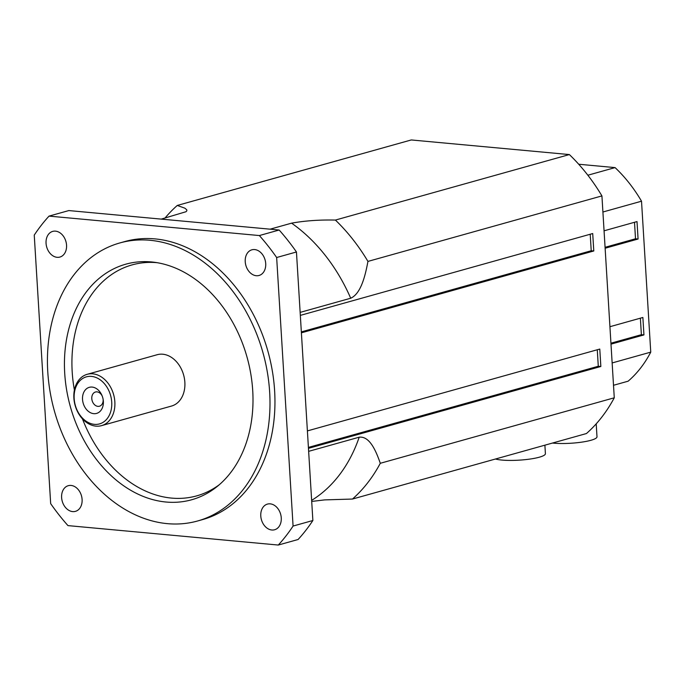 <?xml version="1.0" encoding="UTF-8"?>
<svg xmlns="http://www.w3.org/2000/svg" width="685" height="685" viewBox="0 0 685 685"><rect width="100%" height="100%" fill="white"/><g stroke="black" fill="none" stroke-linecap="round" stroke-linejoin="round"><path stroke-width="1.03" d="M634.507 222.282L635.517 238.782L638.077 239.022L605.12 248.244M605.069 247.302L635.517 238.782M604.059 230.811L637.007 221.58L638.077 239.022M609.924 326.711L642.872 317.48L643.943 334.922L610.994 344.144M640.372 318.183L641.383 334.682L643.943 334.922M610.934 343.202L641.383 334.682M602.911 212.007L641.52 201.202L650.75 352.133L612.142 362.947M103.358 401.341A13.546 10.164 74.4 0 1 89.898 412.396A13.546 10.164 74.4 0 1 84.769 390.613A13.546 10.164 74.4 0 1 101.988 395.502A13.546 10.164 74.4 0 1 103.204 399.843A13.546 10.164 74.4 0 1 103.358 401.341M102.211 396.058A7.381 5.54 -105.6 0 0 95.48 392A7.381 5.54 -105.6 0 0 92.132 400.605A7.381 5.54 -105.6 0 0 99.453 406.222A7.381 5.54 -105.6 0 0 103.144 399.638A7.381 5.54 -105.6 0 0 103.11 399.261M269.667 392.222A144.355 108.281 74.4 0 1 197.623 520.977A144.355 108.281 74.4 0 1 54.44 411.154A144.355 108.281 74.4 0 1 119.798 242.961A144.355 108.281 74.4 0 1 269.667 392.222M252.722 390.655A122.307 91.739 -105.6 0 0 154.151 262.244A122.307 91.739 -105.6 0 0 70.367 406.693A122.307 91.739 -105.6 0 0 216.974 486.658A122.307 91.739 -105.6 0 0 252.722 390.655M157.045 262.68A119.926 89.958 -105.6 0 0 74.391 390.065M82.44 418.818A119.926 89.958 -105.6 0 0 219.217 484.783M87.183 374.318L157.182 354.719A26.646 19.993 74.4 0 1 184.856 382.273A26.646 19.993 74.4 0 1 171.558 406.042L101.551 425.642A26.646 19.993 -105.6 0 0 114.849 401.872A26.646 19.993 -105.6 0 0 87.183 374.318A26.646 19.993 -105.6 0 0 75.11 405.366A26.646 19.993 -105.6 0 0 101.551 425.642M260.779 515.985A13.323 9.992 74.4 0 1 267.433 504.1A13.323 9.992 74.4 0 1 281.261 517.877A13.323 9.992 74.4 0 1 274.608 529.762A13.323 9.992 74.4 0 1 260.779 515.985M46.058 243.286A13.323 9.992 74.4 0 1 52.711 231.393A13.323 9.992 74.4 0 1 66.548 245.179A13.323 9.992 74.4 0 1 59.895 257.063A13.323 9.992 74.4 0 1 46.058 243.286M61.616 497.575A13.323 9.992 74.4 0 1 68.269 485.691A13.323 9.992 74.4 0 1 82.097 499.468A13.323 9.992 74.4 0 1 75.444 511.353A13.323 9.992 74.4 0 1 61.616 497.575M245.23 261.696A13.323 9.992 74.4 0 1 251.883 249.811A13.323 9.992 74.4 0 1 265.712 263.588A13.323 9.992 74.4 0 1 259.058 275.473A13.323 9.992 74.4 0 1 245.23 261.696M111.723 402.112A24.429 18.324 74.4 0 1 84.829 420.273A24.429 18.324 74.4 0 1 82.294 378.745A24.429 18.324 74.4 0 1 111.723 402.112M279.155 230.014A208.754 156.591 74.4 0 1 296.451 251.977L276.654 257.517A208.754 156.591 -105.6 0 0 259.358 235.554L279.155 230.014L68.834 210.569L49.037 216.109A208.754 156.591 -105.6 0 0 34.25 235.109L50.673 503.646A208.754 156.591 -105.6 0 0 67.969 525.609L278.29 545.046A208.754 156.591 -105.6 0 0 293.077 526.054L312.874 520.506A208.754 156.591 74.4 0 1 298.086 539.506L278.29 545.046M49.037 216.109L259.358 235.554M276.654 257.517L293.077 526.054M119.798 242.961L124.747 241.574A144.355 108.281 74.4 0 1 274.625 390.835A144.355 108.281 74.4 0 1 202.58 519.59L197.623 520.977M296.451 251.977L312.874 520.506M164.991 218.07A175.446 131.606 74.4 0 1 177.278 205.449L184.856 208.171L186.714 209.747L186.859 210.723L186.055 211.708L161.249 219.114M270.087 229.175L291.587 223.156C304.902 220.75 319.501 219.722 335.402 220.065A175.446 131.606 74.4 0 1 367.948 261.405C365.216 276.004 360.926 293.677 350.703 298.232L300.15 312.386M308.644 451.346L359.205 437.193C369.626 435.968 375.902 450.687 380.295 463.291A175.446 131.606 74.4 0 1 352.467 499.048L324.647 499.896L311.709 501.437M352.467 499.048L586.437 433.545A175.446 131.606 74.4 0 0 614.274 397.797L380.295 463.291M590.213 234.244L591.223 250.744L593.784 250.975L301.4 332.824M301.34 331.891L591.223 250.744M300.33 315.391L592.713 233.542L593.784 250.975M307.394 430.908L599.786 349.059L600.848 366.492L308.464 448.341M597.277 349.761L598.288 366.252L600.848 366.492M308.404 447.408L598.288 366.252M367.948 261.405L601.927 195.91L614.274 397.797M177.278 205.449L411.257 139.954L569.372 154.57L335.402 220.065M569.372 154.57A175.446 131.606 74.4 0 1 601.927 195.91M578.714 164.237L615.07 167.602L587.858 175.223M613.503 385.287L628.128 381.194A133.25 99.95 -105.6 0 0 650.75 352.133M641.52 201.202A133.25 99.95 -105.6 0 0 615.07 167.602M495.452 459.019A26.646 4.855 -3.5 0 0 539.292 457.203A26.646 4.855 -3.5 0 0 545.406 453.684L544.892 445.181M552.461 443.058A26.646 4.855 -3.5 0 0 590.881 440.301A26.646 4.855 -3.5 0 0 596.995 436.773L596.207 423.844M350.703 298.232A158.792 119.104 -105.6 0 0 291.587 223.156M311.641 500.367A158.792 119.104 -105.6 0 0 359.205 437.193"/></g></svg>

